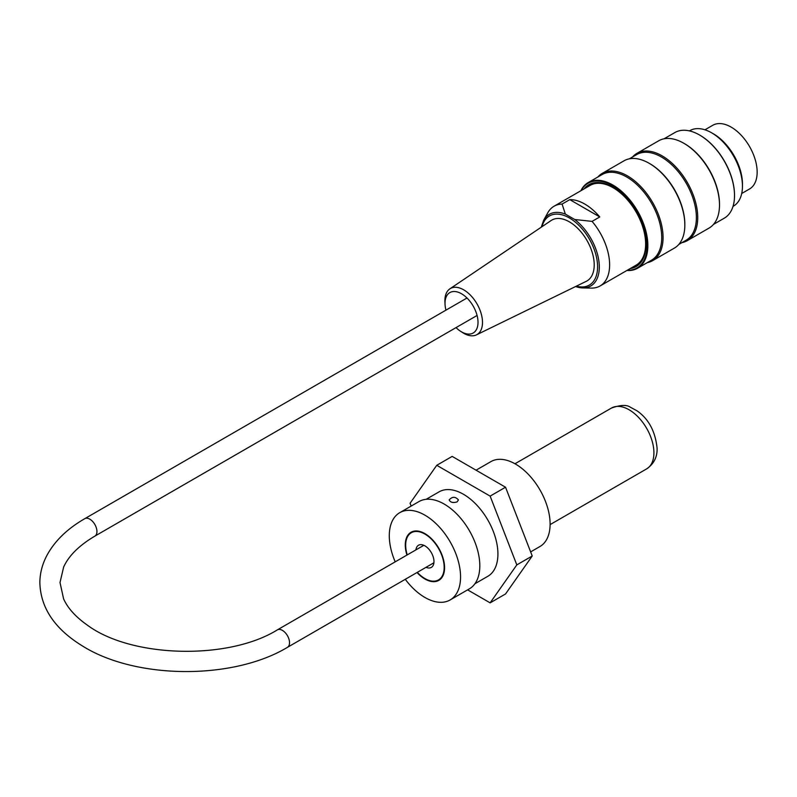 <?xml version="1.0" encoding="UTF-8"?>
<svg xmlns="http://www.w3.org/2000/svg" width="797" height="797" viewBox="0 0 797 797"><rect width="100%" height="100%" fill="white"/><g stroke="black" fill="none" stroke-linecap="round" stroke-linejoin="round"><path stroke-width="1.2" d="M405.274 579.299A50.39 29.09 -120 0 0 450.116 599.962A50.39 29.09 -120 0 0 460.556 576.889A50.39 29.09 -120 0 0 438.559 526.179A50.39 29.09 -120 0 0 399.735 512.68A50.39 29.09 -120 0 0 395.202 561.845M417.02 572.525A27.785 16.04 -120 0 0 438.818 580.375A27.785 16.04 -120 0 0 444.567 567.663A27.785 16.04 -120 0 0 432.442 539.699A27.785 16.04 -120 0 0 411.033 532.257A27.785 16.04 -120 0 0 406.938 555.061M450.116 599.962L469.373 588.834A50.39 29.09 -120 0 0 479.814 565.77A50.39 29.09 -120 0 0 457.817 515.061A50.39 29.09 -120 0 0 418.993 501.562L399.735 512.68M733.021 206.373L733.429 206.144A43.576 25.165 -120 0 0 740.104 171.216A43.576 25.165 -120 0 0 711.641 132.82A43.576 25.165 -120 0 0 689.843 130.658L689.445 130.897M712.189 133.139A41.075 23.711 60 0 1 713.435 133.826A41.075 23.711 60 0 1 742.445 185.552M597.84 177.014A50.39 29.09 60 0 1 602.243 173.377A50.39 29.09 60 0 1 627.438 175.868A50.39 29.09 60 0 1 660.354 220.271A50.39 29.09 60 0 1 652.633 260.649A50.39 29.09 60 0 1 647.274 262.641M652.633 260.649L674.392 248.086A50.39 29.09 -120 0 0 684.832 225.023A50.39 29.09 -120 0 0 649.196 163.305A50.39 29.09 -120 0 0 624.011 160.815L602.243 173.377M649.535 163.505A49.434 28.543 60 0 1 649.874 163.694L649.196 163.305L649.874 163.694A49.434 28.543 60 0 1 684.832 224.236A49.434 28.543 60 0 1 684.832 224.624M632.509 156.999A50.39 29.09 60 0 1 636.913 153.363A50.39 29.09 60 0 1 662.108 155.853A50.39 29.09 60 0 1 695.024 200.256A50.39 29.09 60 0 1 687.303 240.634A50.39 29.09 60 0 1 681.943 242.627M687.303 240.634L709.061 228.072A50.39 29.09 -120 0 0 719.502 205.008A50.39 29.09 -120 0 0 683.866 143.291A50.39 29.09 -120 0 0 658.671 140.8L636.913 153.363M684.205 143.49A49.434 28.543 60 0 1 684.543 143.679L683.866 143.291L684.543 143.679A49.434 28.543 60 0 1 719.502 204.221A49.434 28.543 60 0 1 719.492 204.61M699.756 135.121A48.886 28.224 60 0 1 699.945 135.231L699.945 135.231A48.886 28.224 60 0 1 734.515 195.106A48.886 28.224 60 0 1 734.515 195.325M627.289 270.253A48.886 28.224 -120 0 0 636.952 211.514A48.886 28.224 -120 0 0 581.262 190.523M584.151 188.849A47.252 27.287 60 0 1 612.514 187.046A47.252 27.287 60 0 1 645.929 244.918A47.252 27.287 60 0 1 630.178 268.579M580.864 190.752A49.434 28.543 60 0 1 588.176 182.593A49.434 28.543 60 0 1 612.893 185.043A49.434 28.543 60 0 1 645.191 228.609A49.434 28.543 60 0 1 637.61 268.22A49.434 28.543 60 0 1 626.9 270.472M588.176 182.593L602.044 174.593A49.434 28.543 60 0 1 626.761 177.034A49.434 28.543 60 0 1 659.059 220.6A49.434 28.543 60 0 1 651.478 260.211L637.61 268.22M713.464 224.425L724.284 218.179A49.434 28.543 -120 0 0 734.515 195.554A49.434 28.543 -120 0 0 699.567 135.012A49.434 28.543 -120 0 0 674.85 132.561L664.031 138.808M629.361 158.822L636.713 154.578A49.434 28.543 60 0 1 661.43 157.019A49.434 28.543 60 0 1 693.729 200.585A49.434 28.543 60 0 1 686.147 240.196L678.795 244.44M587 187.205A46.435 26.809 60 0 1 612.803 187.215M645.929 244.589A46.435 26.809 60 0 1 633.027 266.935M456.033 327.607A23.332 13.469 -120 0 0 460.517 331.243A23.332 13.469 -120 0 0 478.011 322.715A23.332 13.469 -120 0 0 461.184 293.565A23.332 13.469 -120 0 0 445.045 304.454A23.332 13.469 -120 0 0 445.354 307.313A23.332 13.469 -120 0 0 445.961 310.153M445.045 304.454L444.925 302.023A26.6 15.352 60 0 1 449.877 288.843A26.6 15.352 60 0 1 463.695 289.829A26.6 15.352 60 0 1 481.209 313.759A26.6 15.352 60 0 1 476.447 334.87A26.6 15.352 60 0 1 462.559 332.568L460.517 331.243M476.447 334.87L586.213 281.351A35.138 20.284 -120 0 0 592.51 253.456A35.138 20.284 -120 0 0 569.367 221.845A35.138 20.284 -120 0 0 551.106 220.54L449.877 288.843M569.785 199.629L599.772 216.943A46.027 26.58 -120 0 0 569.785 199.629L562.084 204.072L565.352 214.084L574.727 219.504L592.071 221.387A46.027 26.58 60 0 1 600.091 285.954A46.027 26.58 60 0 1 592.071 288.106L582.756 287.936A41.394 23.9 60 0 1 575.583 286.531M592.071 221.387L599.772 216.943M541.253 227.195L543.674 220.251L547.758 212.839A46.027 26.58 60 0 1 554.054 206.224A46.027 26.58 60 0 1 562.084 204.072M600.091 285.954L636.106 265.162A46.027 26.58 -120 0 0 639.353 218.248A46.027 26.58 -120 0 0 598.099 183.28A46.027 26.58 -120 0 0 590.079 185.432L554.054 206.224M704.947 129.801L712.767 125.288A36.772 21.23 60 0 1 749.539 146.518A36.772 21.23 60 0 1 749.539 188.979L741.718 193.492M407.237 554.891A27.237 15.721 60 0 1 411.302 532.735A27.237 15.721 60 0 1 432.711 540.476A27.237 15.721 60 0 1 444.158 568.48A27.237 15.721 60 0 1 438.539 579.907A27.237 15.721 60 0 1 417.309 572.356M415.934 549.87A12.802 7.392 60 0 1 418.525 545.238A12.802 7.392 60 0 1 428.587 548.874A12.802 7.392 60 0 1 433.966 562.034A12.802 7.392 60 0 1 431.326 567.404A12.802 7.392 60 0 1 426.016 567.325M457.089 501.901C453.025 503.106 450.385 502.449 449.179 499.918C452.268 496.471 455.356 496.471 458.444 499.918L457.089 501.901M476.048 470.19L490.932 461.602A49.025 28.303 60 0 1 528.71 474.733A49.025 28.303 60 0 1 550.109 524.077A49.025 28.303 60 0 1 539.958 546.513L530.633 551.903M426.176 499.301L439.067 491.859A48.756 28.144 60 0 1 487.824 520.003A48.756 28.144 60 0 1 487.824 576.301L474.922 583.753M436.756 465.299L452.168 456.402L505.537 487.216L532.227 555.997L505.537 593.964L490.135 602.861L516.815 564.894L490.135 496.113L436.756 465.299L410.066 503.266L411.162 506.085M490.135 496.113L505.537 487.216M516.815 564.894L532.227 555.997M467.61 589.86L490.135 602.861M646.646 468.885C653.839 463.934 657.326 457.089 657.107 448.352C655.353 431.376 648.619 418.843 636.923 410.754L630.238 407.167C626.671 404.617 620.425 404.906 611.508 408.024A35.138 20.284 60 0 1 638.586 417.439A35.138 20.284 60 0 1 653.919 452.796A35.138 20.284 60 0 1 646.646 468.885L550.109 524.615M576.38 286.143A39.91 23.043 -120 0 0 597.591 266.826A39.91 23.043 -120 0 0 564.844 215.758A39.91 23.043 -120 0 0 542.03 226.667M574.727 219.504A41.394 23.9 60 0 1 599.005 262.014A41.394 23.9 60 0 1 582.756 287.936L575.524 286.561M543.674 220.251A41.394 23.9 60 0 1 565.352 214.084M423.835 545.317L277.366 629.879A10.082 5.818 60 0 1 287.448 635.697A10.082 5.818 60 0 1 287.448 647.333L433.907 562.772M277.366 629.879C228.171 660.444 131.196 657.834 87.321 625.117C75.705 616.938 67.805 608.201 63.611 598.906L60.004 582.527L63.65 567.016C68.781 555.718 79.182 545.427 94.853 536.132A10.082 5.818 -120 0 0 94.853 524.496A10.082 5.818 -120 0 0 84.771 518.678C67.217 528.79 54.535 541.143 46.724 555.768C42.301 564.266 40.009 573.093 39.85 582.258C40.378 607.503 54.435 628.654 82.011 645.69C135.171 679.522 232.834 680.249 287.448 647.333M611.508 408.024L514.972 463.764M719.502 204.221L719.502 205.008M684.832 224.236L684.832 225.023M467.002 297.998L84.771 518.678M477.074 315.463L94.853 536.132M438.539 579.907L441.279 578.323M411.302 532.735L414.041 531.151"/></g></svg>

